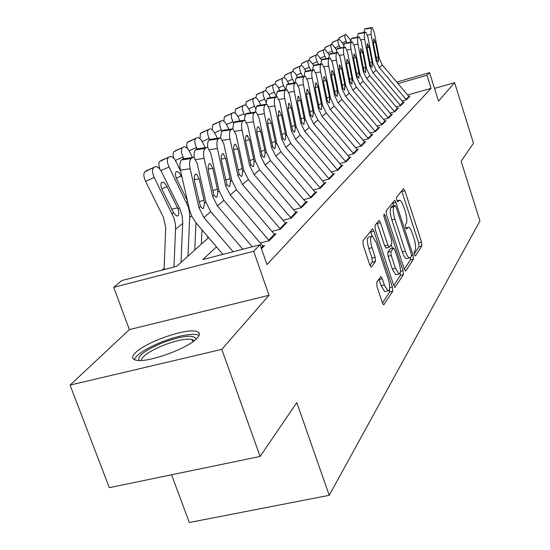 <?xml version="1.0" encoding="UTF-8"?>
<svg xmlns="http://www.w3.org/2000/svg" width="550" height="550" viewBox="0 0 550 550"><rect width="100%" height="100%" fill="white"/><g stroke="black" fill="none" stroke-linecap="round" stroke-linejoin="round"><path stroke-width="0.82" d="M414.384 254.561L415.477 255.915L421.884 245.939L421.554 242.186L404.903 190.774L403.342 188.712L396.488 197.567L396.694 200.228L397.616 201.761L399.671 200.152C401.053 200.722 402.442 203.039 403.824 207.103L405.24 211.461C406.945 217.243 407.275 221.286 406.23 223.582L405.357 224.819L405.57 227.501L406.464 228.992L408.561 227.26C409.901 227.844 411.235 230.099 412.569 234.025L413.971 238.349C415.669 244.104 416.013 248.174 415.002 250.559L414.157 251.866L414.384 254.561M197.223 338.023C200.413 334.455 199.994 332.207 195.979 331.286C184.896 328.309 145.2 342.403 135.3 352.866C131.388 356.854 131.773 359.315 136.462 360.257C148.129 363 188.877 348.054 197.223 338.023M376.716 282.329L377.011 286.632L382.346 302.679L383.673 304.858L392.728 291.328L392.418 287.148L373.931 231.165L372.522 228.876L362.945 240.879L363.22 245.135L369.737 264.743L371.133 267.018L371.58 266.86L375.464 261.442L375.176 257.228L371.999 247.658C370.04 240.446 370.15 236.596 372.316 236.108L376.062 242.199L388.272 279.153C390.252 286.502 390.129 290.393 387.908 290.833L384.374 285.003L382.319 278.809L380.971 276.595L376.716 282.329M260.129 456.438L109.278 487.678L70.077 385.096L221.794 349.374L260.129 456.438L296.794 402.6L329.23 495.316L479.923 220.983L461.141 161.274L473.474 143.158L454.603 82.672L438.522 101.097L429.55 72.634L426.958 75.267L431.083 88.344L266.984 264.564L260.102 244.743L253.688 251.254L113.713 287.32L121.736 280.555L176.688 266.331L208.587 237.586M221.794 349.374L269.026 295.268L253.688 251.254M404.236 268.902L405.494 271.012L405.873 270.868L413.414 259.126L413.091 255.248L395.911 202.51L394.584 200.303L386.21 210.836L386.506 214.775L404.236 268.902M403.397 274.718L394.941 287.389L393.649 285.237L375.244 229.453L374.962 225.363L379.053 220.413L380.442 222.681L387.812 245.101L389.146 247.308L391.861 243.863L391.559 239.862L383.982 216.755L384.017 213.895L384.973 215.469L403.081 270.689L403.397 274.718L400.311 275.468L393.766 285.574M454.603 82.672L434.521 88.399M402.043 100.946L406.56 99.66L409.922 96.209L408.856 96.511L382.353 64.976L379.232 58.431L374.206 32.141L372.212 27.507L371.277 28.029L371.071 34.471L367.462 35.062M396.131 106.899L400.799 105.579L404.284 102.004L403.191 102.314M389.998 113.073L394.831 111.712L398.441 108.006L397.327 108.323L369.841 75.659L366.603 68.894L361.336 41.697L359.239 36.932L358.222 37.489C357.466 38.431 357.383 40.666 357.974 44.193L354.076 44.825M383.632 119.481L388.637 118.071L392.384 114.228L391.236 114.551M377.025 126.129L382.209 124.671L386.1 120.684L384.924 121.014M370.157 133.031L375.533 131.532L379.569 127.387L378.366 127.724M363.014 140.209L368.596 138.655L372.79 134.344L371.559 134.688M355.575 147.675L361.377 146.066L365.743 141.584L364.471 141.941M347.834 155.444L353.87 153.787L358.414 149.119L357.101 149.476M339.762 163.542L346.039 161.824L350.776 156.963L349.429 157.334M331.334 171.992L337.879 170.211L342.815 165.137L341.433 165.516M322.541 180.806L329.361 178.963L334.517 173.662L333.087 174.054M313.342 190.011L320.457 188.1L325.847 182.566L324.369 182.964M303.717 199.643L311.156 197.663L316.786 191.874L315.267 192.28M293.631 209.729L301.414 207.666L307.312 201.609L305.738 202.029M283.058 220.296L291.204 218.151L297.385 211.798L295.756 212.231M271.954 231.385L280.493 229.151L286.983 222.489L285.299 222.929M260.281 243.024L269.246 240.701L276.066 233.702L274.319 234.156M261.477 248.689L264.591 245.486L262.776 245.953M431.083 88.344L407.612 95.033M164.134 268.331L162.126 270.105M171.552 474.781L189.31 522.5L329.23 495.316M269.026 295.268L129.381 329.608L70.077 385.096M129.381 329.608L113.713 287.32M216.494 246.833L202.861 259.559L260.102 244.743M426.958 75.267L398.021 83.621M396.756 82.108L429.55 72.634M414.219 253.983L418.962 246.668L418.632 242.914L401.706 190.822M393.717 205.796L392.624 202.551M404.353 269.225L410.41 259.861L410.472 257.524M411.393 256.114L411.166 253.392L396.041 206.979L395.113 205.439L393.924 206.786C392.81 209.076 393.126 213.201 394.886 219.168L405.35 251.219C406.684 255.104 408.018 257.359 409.358 257.971L410.479 257.517L411.393 256.114M392.136 206.236L394.9 205.514M407.289 258.479L406.34 258.713C404.986 258.108 403.652 255.86 402.318 251.969L391.841 219.952C390.087 213.984 389.771 209.859 390.899 207.57L391.882 206.298M386.354 248.002L384.684 245.884L377.011 222.709M391.236 244.75L392.391 248.277M395.416 268.214L398.86 273.948C400.888 273.474 400.964 269.741 399.066 262.735L394.934 250.147L393.621 247.968L390.926 251.439L391.229 255.496L395.416 268.214L392.288 268.978L395.746 274.711L396.653 274.484M393.305 248.05L390.156 248.882L393.257 248.105M392.288 268.978L388.101 256.272L387.805 252.216L390.156 248.882M400.311 275.468L400.29 272.511M385.743 291.356L384.697 291.603L381.157 285.78L378.922 279.104M371.353 236.356L369.105 236.926C366.926 237.414 366.816 241.258 368.775 248.462L371.999 247.658M369.971 265.375L372.226 262.247L371.944 258.032L368.775 248.462M372.089 236.06L370.446 231.192M382.463 303.022L389.544 292.091L389.551 289.066M350.639 41.154L349.504 38.706L345.998 34.506L339.914 37.269M346.974 42.797L346.177 41.071L342.43 42.769M338.738 39.435L339.075 37.806L345.826 34.581M345.159 35.049C344.486 35.922 344.822 37.929 346.177 41.071M339.075 37.806L339.756 37.338M406.326 99.729L379.308 67.574L376.159 60.981L371.071 34.471M409.207 96.951L408.863 96.518L406.051 99.392M371.91 27.576L364.581 29.143L371.277 28.029M365.221 28.689L371.938 27.555M363.99 32.443L364.581 29.143M376.159 57.619L378.297 56.87L378.359 62.033L376.826 60.424L373.539 43.945L373.697 38.789L375.533 42.405L373.354 42.763M378.297 56.87L375.533 42.405M138.992 360.484C137.204 355.974 145.276 349.986 163.213 342.506C182.875 335.548 193.82 334.393 196.061 339.041L196.048 339.178M194.336 340.622L191.916 339.371C185.776 338.525 176.55 340.395 164.244 344.981C149.909 350.845 142.237 356.001 141.24 360.449M199.059 335.404L196.962 334.634C189.365 333.589 177.918 335.906 162.635 341.598C146.547 348.095 137.074 354.09 134.221 359.597M343.661 45.368L342.781 43.484L339.192 39.229L333.011 42.027M340.244 47.891L339.336 45.939L335.452 47.692M331.781 44.282L332.145 42.591L339.013 39.304M338.319 39.786C337.618 40.686 337.954 42.735 339.336 45.939M332.145 42.591L332.846 42.102M336.483 49.857L332.145 44.124L325.854 46.963M333.272 53.185L332.241 50.978L328.219 52.8M324.576 49.307L324.954 47.547L331.952 44.206M331.231 44.701C330.502 45.629 330.839 47.719 332.241 50.978M324.954 47.547L325.683 47.046M329.113 54.67L324.837 49.198L318.443 52.085M326.047 58.678L324.885 56.21L320.705 58.094M317.096 54.512L317.501 52.69L324.631 49.28M323.881 49.802C323.125 50.751 323.455 52.889 324.885 56.21M317.501 52.69L318.257 52.167M321.564 59.874L317.247 54.457L310.743 57.393M318.553 64.398L317.254 61.634L312.909 63.594M309.341 59.929L309.767 58.025L317.027 54.553M316.25 55.089C315.459 56.073 315.796 58.259 317.254 61.634M309.767 58.025L310.551 57.482M400.572 105.641L373.051 72.916L369.848 66.206L364.643 39.242L360.896 39.854M403.549 102.761L376.207 70.221L373.031 63.573L367.888 36.836L365.839 32.134L364.87 32.677C364.141 33.591 364.066 35.777 364.643 39.242M365.516 32.203L358.057 33.804L364.87 32.677M358.724 33.33L365.544 32.182M357.438 37.228L358.057 33.804M369.854 62.769L372.068 61.985L372.116 67.251L370.535 65.636L367.173 48.874L367.345 43.615L369.236 47.279L366.981 47.644M372.068 61.985L369.236 47.279M394.604 111.774L366.575 78.458L363.303 71.631L357.974 44.193M397.684 108.776L397.334 108.329L394.316 111.416M351.986 38.142L358.923 36.981L351.299 38.631L358.222 37.489M350.653 42.192L351.299 38.631M363.309 68.097L365.612 67.292L365.647 72.669L364.018 71.032L360.573 53.982L360.766 48.62L362.711 52.333L360.374 52.711M365.612 67.292L362.711 52.333M388.417 118.133L359.851 84.198L356.517 77.248L351.058 49.328L347.009 49.981M391.614 115.019L363.248 81.304L359.941 74.415L354.544 46.736L352.399 41.903L351.326 42.487C350.543 43.457 350.453 45.732 351.058 49.328M352.027 41.979L344.994 43.134L344.286 43.642L351.326 42.487M344.994 43.134L352.055 41.958M343.613 47.341L344.286 43.642M356.531 73.631L358.916 72.792L358.937 78.279L357.259 76.636L353.726 59.283L353.939 53.804L355.946 57.564L353.519 57.956M358.916 72.792L355.946 57.564M381.996 124.733L352.88 90.166L349.47 83.084L343.874 54.656L339.659 55.337M385.309 121.495L356.4 87.154L353.024 80.142L347.497 51.968L345.29 47.066L344.169 47.671C343.358 48.668 343.255 50.999 343.874 54.656M344.898 47.142L337.748 48.311L337.006 48.84L344.169 47.671M337.748 48.311L344.926 47.128M336.298 52.69L337.006 48.84M349.491 79.365L351.966 78.506L351.972 84.102L350.24 82.445L346.617 64.783L346.851 59.194L348.92 63.002L346.404 63.408M351.966 78.506L348.92 63.002M313.796 65.422L309.375 59.922L302.754 62.906M310.771 70.345L309.327 67.272L304.81 69.307M301.29 65.594L301.737 63.559L309.134 60.026M308.33 60.583C307.505 61.6 307.842 63.828 309.327 67.272M301.737 63.559L302.548 62.996M375.327 131.588L345.634 96.36L342.155 89.148L336.414 60.191L332.021 60.899M378.764 128.212L349.291 93.232L345.847 86.089L340.182 57.399L337.913 52.429L336.738 53.054C335.892 54.086 335.782 56.464 336.414 60.191M337.494 52.511L330.213 53.694L329.443 54.244L336.738 53.054M330.213 53.694L337.514 52.491M328.707 58.252L329.443 54.244M342.176 85.326L344.754 84.432L344.74 90.152L342.952 88.481L339.24 70.496L339.494 64.783L341.632 68.647L339.013 69.066M344.754 84.432L341.632 68.647M305.724 71.184L305.25 70.173C303.744 67.176 302.39 65.649 301.187 65.608L294.456 68.633M302.692 76.546L301.091 73.136L296.388 75.247M292.923 71.507L293.384 69.321L300.933 65.711M300.101 66.289C299.241 67.341 299.571 69.623 301.091 73.136M293.384 69.321L294.236 68.736M368.397 138.71L338.099 102.795L334.544 95.446L328.659 65.952L324.081 66.681M371.965 135.197L341.901 99.543L338.387 92.262L332.571 63.044L330.248 58.004L329.01 58.657C328.13 59.723 328.006 62.15 328.659 65.952M329.794 58.087L322.382 59.283L321.585 59.854L329.01 58.657M322.382 59.283L329.814 58.073M320.815 64.034L321.585 59.854M334.579 91.52L337.253 90.592L337.226 96.442L335.383 94.758L331.567 76.436L331.843 70.599L332.221 70.524L334.056 74.511L331.334 74.944M337.253 90.592L334.056 74.511M297.406 77.344L296.842 76.148C295.309 73.102 293.92 71.555 292.683 71.514L285.821 74.594M294.298 83.002L292.518 79.227L287.623 81.427M284.226 77.681L284.707 75.309L292.407 71.624M291.534 72.229C290.641 73.315 290.964 75.646 292.518 79.227M284.707 75.309L285.587 74.697M361.192 146.121L330.268 109.491L326.638 101.998L320.588 71.94L315.81 72.696M364.891 142.464L334.221 106.109L330.632 98.691L324.658 68.915L322.279 63.8L320.973 64.481C320.052 65.581 319.921 68.069 320.588 71.94M321.791 63.889L314.243 65.099L313.411 65.691L320.973 64.481M314.243 65.099L321.805 63.876M312.606 70.056L313.411 65.691M326.673 97.962L329.457 96.993L329.409 102.981L327.504 101.282L323.586 82.617L323.881 76.642L324.294 76.567L326.171 80.616L323.338 81.056M329.457 96.993L326.171 80.616M288.812 83.868L288.097 82.369C286.536 79.276 285.113 77.701 283.827 77.66L276.843 80.788M285.567 89.739L283.594 85.573L278.493 87.856M275.179 84.129L275.674 81.537L283.532 77.777M282.624 78.409C281.689 79.53 282.012 81.916 283.594 85.573M275.674 81.537L276.595 80.905M353.684 153.835L322.114 116.463L318.395 108.824L312.18 78.176L307.196 78.966M357.534 150.019L326.232 112.942L322.561 105.38L316.429 75.027L313.981 69.836L312.599 70.544C311.644 71.686 311.499 74.229 312.18 78.176M305.766 71.156L313.472 69.919L305.766 71.156L304.899 71.775L312.599 70.544M304.054 76.326L304.899 71.775M318.436 104.665L321.344 103.661L321.668 106.116L321.276 109.787L319.303 108.075L315.274 89.052L315.597 82.94L316.037 82.858L317.969 86.962L315.019 87.422M321.344 103.661L317.969 86.962M279.847 90.633L278.994 88.846C277.399 85.704 275.935 84.109 274.601 84.061L267.486 87.251M276.121 96.009L274.299 92.18L268.971 94.566M265.753 90.874L266.262 88.027L274.285 84.191M273.343 84.844C272.36 86.006 272.683 88.454 274.299 92.18M266.262 88.027L267.218 87.367M345.868 161.872L313.617 123.723L309.815 115.933L303.428 84.679L298.21 85.498M349.876 157.884L317.907 120.051L314.153 112.338L307.849 81.393L305.332 76.127L303.882 76.862C302.878 78.045 302.727 80.644 303.428 84.679M296.938 77.461L304.782 76.216L296.938 77.461L296.031 78.107L303.882 76.862M295.144 82.871L296.031 78.107M309.863 111.65L312.895 110.605L313.225 113.108L312.799 116.875L312.407 117.006L310.757 115.149L306.611 95.755L306.969 89.499L307.443 89.416L309.423 93.583L306.35 94.057M312.895 110.605L309.423 93.583M270.504 97.701L269.5 95.59C267.877 92.4 266.379 90.784 264.99 90.736L257.737 93.974M266.001 102.004L264.605 99.076L259.043 101.558M255.936 97.927L256.451 94.792L264.646 90.874M263.663 91.561C262.639 92.764 262.948 95.267 264.605 99.076M256.451 94.792L257.448 94.105M337.721 170.252L304.755 131.299L300.864 123.344L294.291 91.458L288.826 92.304M341.894 166.086L309.231 127.469L305.387 119.598L298.904 88.027L296.326 82.686L294.786 83.456C293.741 84.672 293.576 87.34 294.291 91.458M287.726 84.04L295.714 82.782L287.726 84.04L286.784 84.714L294.786 83.456M285.856 89.698L286.784 84.714M300.919 118.931L304.081 117.844L304.425 120.402L303.964 124.266L303.545 124.41L301.847 122.533L297.584 102.747L297.969 96.339L298.478 96.25L300.513 100.478L297.309 100.966M304.081 117.844L300.513 100.478M260.769 105.084L259.6 102.637C257.95 99.392 256.403 97.749 254.966 97.701L247.562 101.001M255.537 108.467L254.485 106.267L248.676 108.859M245.699 105.318L246.214 101.853L254.588 97.845M253.564 98.56C252.484 99.811 252.794 102.376 254.485 106.267M246.214 101.853L247.259 101.131M329.216 178.998L295.508 139.198L291.528 131.086L284.756 98.532L279.029 99.419M333.561 174.646L300.183 135.204L296.244 127.174L289.575 94.958L286.921 89.526L285.292 90.331C284.199 91.596 284.02 94.332 284.756 98.532M286.261 89.629L278.114 90.901L277.131 91.609L285.292 90.331M278.114 90.901L278.788 90.798M276.155 96.821L277.131 91.609M291.582 126.527L294.889 125.4L295.24 128.006L294.745 131.979L294.284 132.131L292.552 130.233L288.159 110.041L288.578 103.476L289.128 103.386L291.218 107.676L287.87 108.185M294.889 125.4L291.218 107.676M250.614 112.812L249.26 109.986C247.576 106.7 245.988 105.022 244.496 104.974L236.94 108.329M244.702 115.417L243.918 113.788L237.841 116.49M235.015 113.066L235.524 109.23L244.09 105.132M243.011 105.875C241.883 107.174 242.186 109.808 243.918 113.788M235.524 109.23L236.617 108.474M320.327 188.134L285.842 147.462L281.765 139.171L274.787 105.93L268.785 106.851M324.864 183.576L290.73 143.282L286.701 135.08L279.826 102.19L277.104 96.683L275.371 97.522C274.23 98.835 274.031 101.633 274.787 105.93M276.382 96.786L268.077 98.079L267.046 98.808L275.371 97.522M268.077 98.079L268.792 97.962M266.021 104.273L267.046 98.808M281.834 134.468L285.292 133.286L285.643 135.953L285.12 140.03L284.618 140.195L282.837 138.277L278.307 117.666L278.761 110.928L279.366 110.839L281.511 115.191L278.011 115.72M285.292 133.286L281.511 115.191M247.741 136.964L246.929 135.279M240.013 120.904L238.459 117.672C236.741 114.331 235.104 112.633 233.551 112.571L225.837 115.995M233.489 122.925L232.87 121.646L226.497 124.472M223.85 121.206L224.345 116.937L233.104 112.743M231.983 113.527C230.801 114.874 231.096 117.576 232.87 121.646M224.345 116.937L225.486 116.146M311.039 197.691L275.743 156.097L271.562 147.62L264.364 113.664L258.053 114.627M315.776 192.913L280.851 151.731L276.719 143.344L269.637 109.752L266.839 104.163L264.997 105.036C263.801 106.397 263.587 109.278 264.364 113.664M266.056 104.273L257.579 105.573L256.499 106.343L264.997 105.036M257.579 105.573L258.349 105.456M255.42 112.001L256.499 106.343M271.631 142.759L275.254 141.529L275.619 144.258L275.048 148.452L274.505 148.624L272.683 146.692L268.008 125.641C267.389 122.148 267.554 119.845 268.503 118.731L269.156 118.635L271.356 123.049L267.699 123.599M275.254 141.529L271.356 123.049M228.931 129.387L227.15 125.709C225.397 122.32 223.712 120.588 222.104 120.526L214.218 124.011M221.884 131.072L221.299 129.869L214.617 132.832M212.183 129.759L212.651 125.001L221.616 120.711M220.44 121.529C219.196 122.932 219.484 125.709 221.299 129.869M212.651 125.001L213.847 124.176M301.311 207.694L265.169 165.131L260.879 156.468L253.454 121.77L246.806 122.767M306.268 202.682L270.518 160.559L266.282 151.993L258.974 117.672L256.101 111.994L254.134 112.908C252.876 114.324 252.649 117.281 253.454 121.77M255.241 112.104L246.586 113.424L245.458 114.228L254.134 112.908M246.586 113.424L247.417 113.3M244.317 120.141L245.458 114.228M260.954 151.442L264.756 150.157L265.127 152.948L264.516 157.266L263.918 157.451L262.048 155.499L257.228 133.987C256.589 130.419 256.768 128.054 257.757 126.892L258.472 126.796L260.728 131.271L256.905 131.842M264.756 150.157L260.728 131.271M217.333 138.297L215.311 134.124C213.524 130.687 211.791 128.927 210.114 128.858L202.056 132.412M209.777 139.714L209.179 138.49L202.166 141.591M199.98 138.779L200.399 133.451L209.577 129.058M208.347 129.917C207.041 131.374 207.316 134.228 209.179 138.49M200.399 133.451L201.651 132.591M291.122 218.171L254.086 174.604L249.679 165.743L242.007 130.261L235.008 131.299M296.306 212.905L259.689 169.812L255.344 161.054L247.796 125.964L244.846 120.203L242.749 121.158C241.429 122.629 241.182 125.668 242.007 130.261M243.911 120.312L235.07 121.646L233.887 122.492L242.749 121.158M235.07 121.646L235.964 121.516M232.691 128.728L233.887 122.492M249.769 160.538L253.756 159.197L254.134 162.058L253.474 166.499L252.821 166.698L250.91 164.725L245.926 142.739C245.266 139.081 245.458 136.654 246.503 135.444L247.287 135.348L249.597 139.892L245.589 140.477M253.756 159.197L249.597 139.892M205.191 147.668L202.895 142.952C201.08 139.459 199.292 137.672 197.546 137.596L189.296 141.213M197.106 148.851L196.46 147.531L189.09 150.782M187.213 148.301L186.656 144.499L187.344 142.491L196.955 137.816M195.663 138.71C194.288 140.229 194.556 143.172 196.46 147.531M187.55 142.312L188.863 141.412M280.438 229.164L242.461 184.546L237.93 175.478L230.003 139.171L222.613 140.257M285.869 223.63L248.339 179.513L243.877 170.548L236.081 134.661L233.049 128.81L230.808 129.814C229.419 131.347 229.151 134.468 230.003 139.171M232.024 128.927L222.991 130.274L221.753 131.161L230.808 129.814M222.991 130.274L223.953 130.137M220.495 137.796L221.753 131.161M238.033 170.081L242.22 168.678L242.612 171.6L241.897 176.186L241.182 176.392L239.222 174.405L234.066 151.917C233.393 148.177 233.599 145.674 234.699 144.416L235.551 144.32L237.923 148.926L233.716 149.538M242.22 168.678L237.923 148.926M192.459 157.527L189.867 152.219C188.011 148.672 186.175 146.857 184.353 146.767L175.911 150.459M207.776 238.322L207.852 236.727M201.334 244.124L202.015 229.9M183.954 158.751L183.109 157.025L175.347 160.449M173.848 158.393C172.789 154.956 172.858 152.694 174.061 151.621L183.7 147.008M182.339 147.95C180.888 149.531 181.149 152.556 183.109 157.025M174.061 151.621L175.436 150.666M269.211 240.708L230.244 194.982L225.596 185.694L217.387 148.534L209.577 149.676M274.911 234.884L236.424 189.695L231.839 180.524L223.774 143.797L220.667 137.858L218.261 138.903C216.796 140.504 216.508 143.715 217.387 148.534M219.539 137.974L210.306 139.343L209 140.271L218.261 138.903M210.306 139.343L211.344 139.184M207.687 147.393C207.391 143.715 207.824 141.343 209 140.271M225.699 180.097L230.106 178.626L230.505 181.624L229.742 186.354L228.951 186.574L226.951 184.573L221.609 161.556C220.914 157.726 221.141 155.155 222.296 153.842L223.231 153.746L225.665 158.421L221.244 159.053M230.106 178.626L225.665 158.421M180.593 170.947L176.179 161.954C174.281 158.359 172.391 156.509 170.486 156.406L161.838 160.174M194.734 250.071L195.999 222.846M187.962 256.169L189.729 216.432L189.262 210.918L188.155 206.539L169.063 167.014L160.882 170.61M159.878 169.18C158.517 165.275 158.517 162.683 159.878 161.397L169.771 156.667M168.334 157.657C166.808 159.314 167.049 162.429 169.063 167.014M187.357 200.647L176.832 179.266C175.23 175.615 175.024 173.113 176.227 171.765L177.437 171.607L179.094 172.7L182.064 177.437M159.878 161.397L161.329 160.401M252.251 246.771L217.401 205.954L212.616 196.446L204.112 158.386L195.841 159.576M263.395 246.716L223.905 200.399L219.189 191.001L210.836 153.395L207.653 147.379L206.415 147.489L205.061 148.466C203.521 150.136 203.204 153.443 204.112 158.386M206.415 147.489L196.962 148.871L195.594 149.847L205.061 148.466M196.962 148.871L198.096 148.706M194.232 157.554C193.854 153.601 194.308 151.037 195.594 149.847M212.74 190.63L217.381 189.083L217.786 192.163L216.961 197.044L216.088 197.285L214.046 195.257L208.512 171.696C207.79 167.771 208.038 165.124 209.254 163.756L210.286 163.659L212.774 168.396L208.127 169.056M217.381 189.083L212.774 168.396M181.026 262.426L182.751 222.228L182.043 215.531L179.877 208.986L161.769 172.205C159.844 168.554 157.884 166.671 155.904 166.554L147.036 170.397M198.612 332.434L199.334 334.441M173.972 267.032L175.588 228.181L175.271 223.657L173.938 218.048L154.275 177.526L145.592 181.335C143.522 176.646 143.309 173.436 144.953 171.696L146.479 170.644M164.079 269.596L165.743 227.782L163.467 217.415L145.592 181.335M178.056 209C179.094 212.293 179.004 214.562 177.781 215.799L176.591 215.999L173.511 212.63L162.312 190.059C160.662 186.319 160.469 183.741 161.734 182.325L163.708 182.456L166.134 184.958L178.056 209L179.383 207.934M144.953 171.696L155.107 166.836M153.594 167.881C151.979 169.613 152.206 172.824 154.275 177.526M233.124 251.721L203.885 217.518L198.956 207.762L190.135 168.761L180.407 170.142C179.465 165.089 179.816 161.686 181.472 159.933L191.159 158.537C189.537 160.284 189.193 163.694 190.135 168.761M222.936 254.361L196.659 223.644L192.06 216.755L189.551 210.183L180.407 170.142M242.811 249.219L210.732 211.661L205.879 202.029L197.216 163.508L193.958 157.403L192.583 157.506L191.159 158.537M192.583 157.506L182.916 158.902L181.472 159.933M182.916 158.902L184.14 158.723M199.086 201.712L203.981 200.097L204.401 203.252L203.514 208.299L202.538 208.553L200.461 206.511L194.714 182.38C193.971 178.351 194.239 175.622 195.518 174.192L196.666 174.096L199.21 178.901L194.315 179.582M203.981 200.097L199.21 178.901M405.804 228.106L407.557 227.659M396.983 200.963L398.723 200.502M401.974 191.544L404.903 190.774M418.632 242.914L421.554 242.186M418.962 246.668L421.884 245.939M392.899 203.294L395.911 202.51M411.517 255.64L413.091 255.248M410.41 259.861L413.414 259.126M405.412 270.978L405.873 270.868M390.899 207.57L393.924 206.786M391.841 219.952L394.886 219.168M402.318 251.969L405.35 251.219M394.859 287.347L395.361 287.224M377.307 223.486L380.442 222.681M384.684 245.884L387.812 245.101M383.728 215.786L384.973 215.469M400.441 271.336L403.081 270.689M387.805 252.216L390.926 251.439M388.101 256.272L391.229 255.496M379.101 279.593L382.319 278.809M381.157 285.78L384.374 285.003M371.944 258.032L375.176 257.228M372.226 262.247L375.464 261.442M371.071 266.991L371.58 266.86M370.741 231.983L373.931 231.165M389.689 287.801L392.418 287.148M389.544 292.091L392.728 291.328M383.584 304.817L384.147 304.686M376.826 60.424L376.159 60.981M379.232 58.431L378.572 58.981M382.353 64.976L379.308 67.574M370.535 65.636L369.848 66.206M373.031 63.573L372.35 64.137M376.207 70.221L373.051 72.916M403.198 102.321L400.29 105.297M364.018 71.032L363.303 71.631M366.603 68.894L365.901 69.479M369.841 75.659L366.575 78.458M357.259 76.636L356.517 77.248M359.941 74.415L359.205 75.02M363.248 81.304L359.851 84.198M391.249 114.565L388.121 117.769M350.24 82.445L349.47 83.084M353.024 80.142L352.268 80.767M356.4 87.154L352.88 90.166M384.938 121.027L381.693 124.355M342.952 88.481L342.155 89.148M345.847 86.089L345.056 86.742M349.291 93.232L345.634 96.36M378.386 127.744L375.018 131.196M335.383 94.758L334.544 95.446M338.387 92.262L337.569 92.943M341.901 99.543L338.099 102.795M371.58 134.716L368.074 138.311M327.504 101.282L326.638 101.998M330.632 98.691L329.78 99.399M334.221 106.109L330.268 109.491M364.499 141.969L360.855 145.709M319.303 108.075L318.395 108.824M322.561 105.38L321.668 106.116M326.232 112.942L322.114 116.463M357.136 149.517L353.341 153.409M310.757 115.149L309.815 115.933M314.153 112.338L313.225 113.108M317.907 120.051L313.617 123.723M349.47 157.376L345.51 161.432M301.847 122.533L300.864 123.344M305.387 119.598L304.425 120.402M309.231 127.469L304.755 131.299M341.474 165.564L337.349 169.792M292.552 130.233L291.528 131.086M296.244 127.174L295.24 128.006M300.183 135.204L295.508 139.198M333.135 174.109L328.831 178.523M282.837 138.277L281.765 139.171M286.701 135.08L285.643 135.953M290.73 143.282L285.842 147.462M324.431 183.033L319.928 187.646M272.683 146.692L271.562 147.62M276.719 143.344L275.619 144.258M280.851 151.731L275.743 156.097M315.329 192.356L310.626 197.175M262.048 155.499L260.879 156.468M266.282 151.993L265.127 152.948M270.518 160.559L265.169 165.131M305.807 202.111L300.884 207.157M250.91 164.725L249.679 165.743M255.344 161.054L254.134 162.058M259.689 169.812L254.086 174.604M295.838 212.327L290.675 217.614M239.222 174.405L237.93 175.478M243.877 170.548L242.612 171.6M248.339 179.513L242.461 184.546M285.388 223.039L279.971 228.587M226.951 184.573L225.596 185.694M231.839 180.524L230.505 181.624M236.424 189.695L230.244 194.982M274.416 234.279L268.73 240.109M186.423 202.311L187.529 201.424M189.702 217.532L191.647 215.909M181.321 175.924L176.323 178.104M186.01 197.924L186.697 197.773M214.046 195.257L212.616 196.446M219.189 191.001L217.786 192.163M223.905 200.399L217.401 205.954M262.893 246.091L261.181 247.844M172.157 213.709L173.511 212.63M175.56 229.302L182.724 223.334M167.042 186.546L161.769 188.836M171.724 209.117L177.547 207.852M200.461 206.511L198.956 207.762M205.879 202.029L204.401 203.252M210.732 211.661L203.885 217.518M405.749 227.975L407.708 227.48M396.935 200.86L398.846 200.365M392.095 206.222L394.921 205.487M406.34 258.713L409.358 257.971M386.024 248.084L389.146 247.308M395.746 274.711L398.86 273.948M380.586 276.691L380.971 276.595M384.697 291.603L387.908 290.833M372.171 228.965L372.522 228.876M192.789 341.784L191.916 339.371M332.221 70.524L331.863 70.579M324.294 76.567L323.902 76.629M316.037 82.858L315.618 82.926M307.443 89.416L306.982 89.485M298.478 96.25L297.983 96.326M289.128 103.386L288.585 103.469M279.366 110.839L278.768 110.928M269.156 118.635L268.496 118.731M258.472 126.796L257.744 126.906M247.287 135.348L246.476 135.465M235.551 144.32L234.657 144.451M223.231 153.746L222.241 153.89M176.853 171.538L176.096 171.868M210.286 163.659L209.179 163.817M162.436 182.077L161.59 182.449M196.666 174.096L195.422 174.274"/></g></svg>
